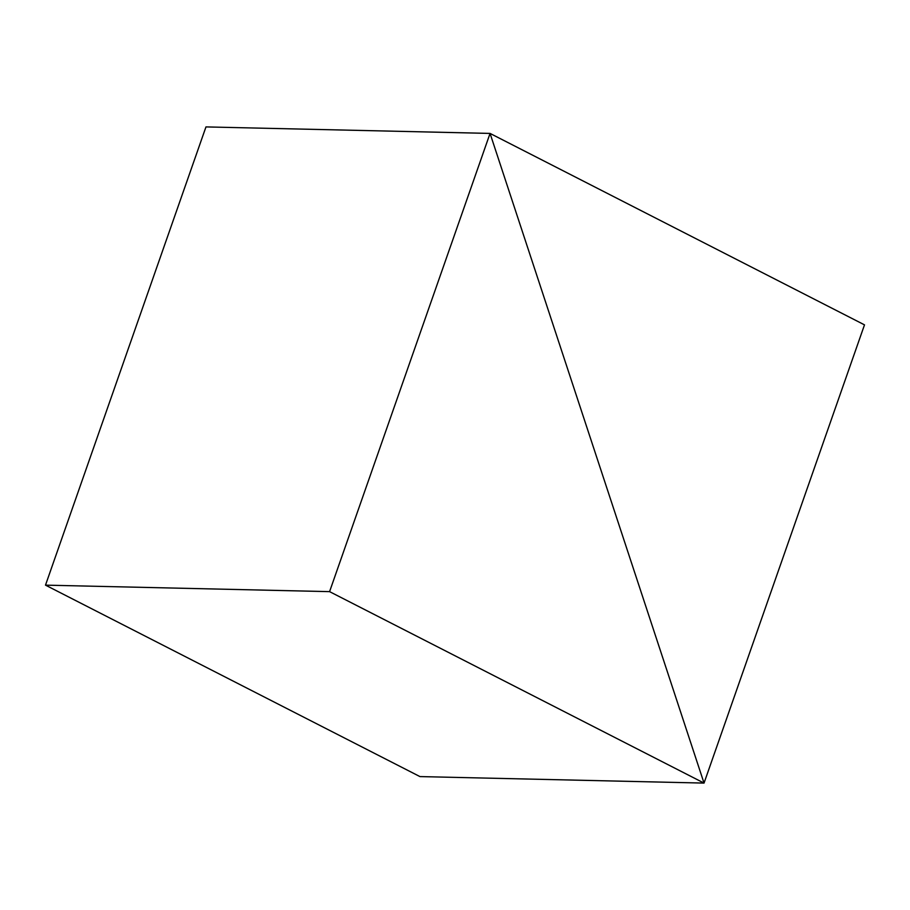 <?xml version="1.0" encoding="UTF-8"?>
<svg xmlns="http://www.w3.org/2000/svg" width="910" height="910" viewBox="0 0 910 910"><rect width="100%" height="100%" fill="white"/><g stroke="black" fill="none" stroke-linecap="round" stroke-linejoin="round"><path stroke-width="1.36" d="M419.942 776.583L704.033 783.089L490.058 133.417L864.5 324.859L704.033 783.089L329.579 591.636L490.058 133.417L704.033 783.089L419.942 776.583L45.5 585.141L329.579 591.636M205.967 126.911L490.058 133.417L205.967 126.911L45.5 585.141"/></g></svg>
